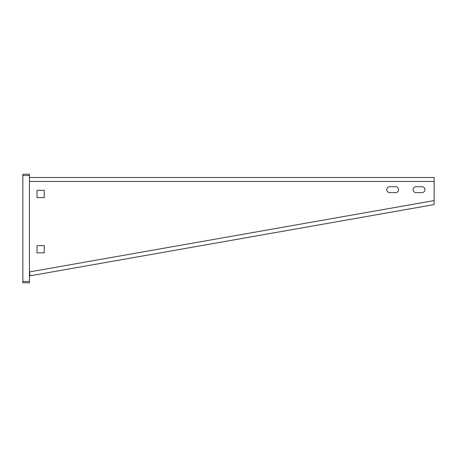 <?xml version="1.0" encoding="UTF-8"?>
<svg xmlns="http://www.w3.org/2000/svg" width="457" height="457" viewBox="0 0 457 457"><rect width="100%" height="100%" fill="white"/><g stroke="black" fill="none" stroke-linecap="round" stroke-linejoin="round"><path stroke-width="0.69" d="M22.85 175.522L22.85 174.208L29.431 174.208L29.431 282.792L22.85 282.792L22.85 175.522L29.431 175.522M434.15 200.572L29.431 271.932L30.116 275.822L434.127 204.582L434.15 177.499L29.431 177.499M37 197.573L37 190.329L44.238 190.329L44.238 197.573L37 197.573M37 252.847L37 245.609L44.238 245.609L44.238 252.847L37 252.847M416.053 186.713L421.977 186.713A2.959 2.959 0 0 1 424.936 189.672A2.959 2.959 0 0 1 421.977 192.637L416.053 192.637A2.959 2.959 0 0 1 413.094 189.672A2.959 2.959 0 0 1 416.053 186.713M389.73 186.713L395.653 186.713A2.959 2.959 0 0 1 398.613 189.672A2.959 2.959 0 0 1 395.653 192.637L389.73 192.637A2.959 2.959 0 0 1 386.771 189.672A2.959 2.959 0 0 1 389.73 186.713M29.431 281.478L22.85 281.478M29.431 181.446L434.15 181.446"/></g></svg>
